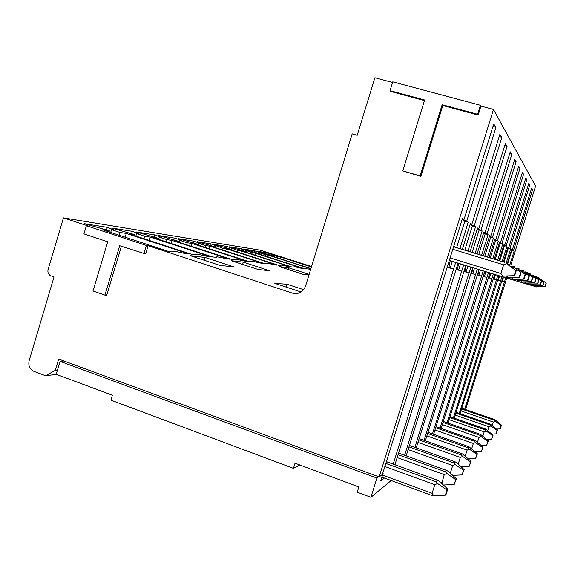 <?xml version="1.0" encoding="UTF-8"?>
<svg xmlns="http://www.w3.org/2000/svg" width="575" height="575" viewBox="0 0 575 575"><rect width="100%" height="100%" fill="white"/><g stroke="black" fill="none" stroke-linecap="round" stroke-linejoin="round"><path stroke-width="0.86" d="M110.702 232.437L111.528 229.677L114.533 230.144L107.353 227.348L106.583 229.914M107.353 227.348L84.568 223.711L109.387 230.834L102.695 229.806L168.303 251.361L173.068 251.915C172.299 250.88 176.166 251.383 184.661 253.431L189.132 253.992L126.277 233.421L120.031 232.465L111.528 229.677M119.205 235.232L120.031 232.465M109.07 231.905L109.387 230.834M125.149 237.18L126.277 233.421M205.174 257.485L190.16 255.638L219.966 265.406L234.003 266.908L205.174 257.485L204.326 260.281M286.134 287.09L287.004 284.237L274.828 283.382L301.142 292.007M303.679 289.685L287.004 284.237M462.221 219.132L464.025 219.478L462.429 218.471L382.375 474.468L379.177 476.927L493.487 109.458L480.952 106.102L478.163 115.065L442.8 105.513L420.878 176.424L402.766 170.883L424.645 99.978L390.058 90.642L390.899 91.497L424.458 100.56M452.345 261.366L450.254 268.094L447.249 267.246M453.876 245.963L454.71 246.308L454.48 247.056M450.225 260.712L448.874 267.749M456.6 247.703L464.873 221.131L462.135 219.42M464.873 221.131L468.223 222.123L466.728 221.181L462.135 219.413M466.728 221.181L495.887 127.513L493.76 123.92L464.025 219.478M495.887 127.513L493.077 126.126M450.254 268.094L453.589 269.129L455.68 262.394M459.942 248.716L468.223 222.123M393.221 464.097L453.589 269.129M453.848 246.042L454.71 246.308M458.052 263.17L394.924 464.708M470.228 224.07L471.823 224.394L470.408 223.502L462.329 249.442M134.881 235.736L135.161 234.78L129.152 233.86L191.669 254.315L195.831 254.732C195.162 253.827 198.662 254.308 206.339 256.177L210.357 256.68L150.355 237.108L144.735 236.246L136.606 233.594L139.315 234.018L132.308 231.33L111.816 228.059L135.161 234.78M458.634 263.35L457.341 269.876L458.57 270.192L460.539 263.889M464.801 250.197L472.398 225.81L470.127 224.401M470.134 224.372L474.231 225.91L501.795 137.49L499.898 134.291L471.823 224.394M501.795 137.49L499.28 136.282M135.873 236.059L136.606 233.594M131.625 233.623L132.308 231.33M143.994 238.718L144.735 236.246M149.342 240.465L150.355 237.108M212.649 256.975L216.293 257.269C215.704 256.472 218.903 256.932 225.882 258.649L229.511 259.109L172.112 240.436L167.023 239.66L159.246 237.13L161.697 237.511L154.869 234.931L136.34 231.977L158.369 238.338L152.95 237.504L212.649 256.975M158.118 239.186L158.369 238.338M472.398 225.81L475.568 226.758L474.231 225.91M458.57 270.192L461.725 271.163L463.694 264.859M467.964 251.16L475.568 226.758M404.649 455.278L461.725 271.163M465.808 265.564L406.173 455.824M477.372 228.483L478.795 228.785L477.523 227.987L470.098 251.807M457.341 269.876L456.083 269.488M392.574 82.448L374.878 77.711L357.226 135.29L352.188 133.86L305.555 286.084C303.039 292.143 298.698 294.508 292.538 293.164L148.113 245.683L145.626 253.956L119.686 245.733L104.902 295.126L106.763 295.162L121.39 246.301M104.902 295.126L92.985 291L107.69 241.759L83.943 233.896L86.372 225.723L88.284 226.018L63.437 217.853L48.084 269.546C47.481 272.442 48.372 274.527 50.765 275.799L54.021 276.927L29.138 360.654C28.117 365.678 29.72 369.251 33.925 371.364L45.619 375.727L55.279 370.357L58.657 359.044L379.177 476.927M480.952 106.102L480.456 105.282L477.66 114.281L478.163 115.065M477.66 114.281L442.161 104.7L442.8 105.513M442.161 104.7L420.145 175.907L420.878 176.424M420.145 175.907L402.766 170.883M390.058 90.642L392.761 81.823L480.456 105.282M148.113 245.683L146.395 245.453L143.901 253.755M146.395 245.453L86.372 225.723M154.251 236.993L154.869 234.931M158.585 239.344L159.246 237.13M166.355 241.874L167.023 239.66M171.206 243.455L172.112 240.436M211.844 246.524L264.407 263.53L266.886 263.587C266.477 263.027 268.985 263.429 274.397 264.795L277.157 265.14L226.385 248.752L222.511 248.156L211.169 243.915L197.088 241.673L215.941 247.149L211.844 246.524M243.304 262.171L231.085 260.669L258.197 269.495L269.603 270.717L243.304 262.171L242.621 264.428M193.538 242.873L194.048 241.184L178.681 238.733L198.49 244.483L198.282 245.18M198.167 244.375L198.497 243.261L200.531 243.577L194.048 241.184M205.11 247.394L205.656 245.575L198.497 243.261M209.135 248.702L209.889 246.222L205.656 245.575M198.49 244.483L194.012 243.793L248.759 261.546L251.57 261.675C251.11 261.043 253.812 261.46 259.677 262.926L262.689 263.307L209.889 246.222M174.8 240.062L175.361 238.201L158.52 235.513L179.386 241.55L179.148 242.327M179.184 242.334L179.788 240.336L182.009 240.688L175.361 238.201M186.638 244.756L187.242 242.758L179.788 240.336M191.044 246.193L191.87 243.462L187.242 242.758M179.386 241.55L174.462 240.803L231.581 259.368L234.78 259.577C234.262 258.872 237.195 259.311 243.577 260.892L246.876 261.309L191.87 243.462M477.272 228.785L480.952 230.151L507.071 146.417L505.375 143.549L478.795 228.785M507.071 146.417L504.814 145.353M466.167 265.672L464.916 271.788L466.023 272.068L467.87 266.146M472.147 252.432L479.14 230.007L477.257 228.836M479.14 230.007L482.152 230.906L480.952 230.151M466.023 272.068L469.02 272.996L470.868 267.073M475.151 253.345L482.152 230.906M414.891 447.386L469.02 272.996M472.765 267.706L416.257 447.882M483.769 232.451L485.048 232.731L483.906 232.013L477.07 253.927M483.676 232.746L486.996 233.96L511.822 154.445L509.781 153.503M511.822 154.445L510.291 151.857L485.048 232.731M483.654 232.818L485.214 233.788L488.074 234.643L486.996 233.96M474.461 268.223L472.736 273.757L475.59 274.642L477.329 269.057M481.62 255.314L488.074 234.643M485.214 233.788L478.767 254.445M424.113 440.299L475.59 274.642M479.047 269.639L425.356 440.738M489.541 236.03L490.698 236.296L489.663 235.642L483.359 255.839M489.454 236.318L492.459 237.403L516.113 161.704L514.258 160.863M516.113 161.704L514.733 159.361L490.698 236.296M489.426 236.404L490.712 237.209L493.443 238.028L492.459 237.403M480.448 270.07L478.817 275.288L481.534 276.129L483.18 270.861M487.485 257.097L493.443 238.028M490.712 237.209L484.761 256.263M432.472 433.881L481.534 276.129M464.916 271.788L463.96 271.493M472.945 267.756L471.737 273.506L472.736 273.757M471.737 273.506L471.026 273.283M479.076 269.646L477.904 275.058L478.817 275.288M477.904 275.058L477.401 274.908M63.437 217.853L260.137 250.154L311.557 266.498M56.422 374.375L45.619 375.727M57.457 370.106L55.279 370.357M493.487 109.458L535.591 186.077L510.837 265.061M308.976 274.929L303.061 274.297L279.191 266.584L288.485 267.727L309.142 274.39M246.675 251.857L229.482 246.84L241.435 248.745L252.245 252.713L255.544 253.216L302.673 268.374L300.337 268.072C295.658 266.879 293.48 266.512 293.811 266.973L291.884 267.008L243.211 251.325L246.675 251.857L246.517 252.396M231.948 249.607L213.965 244.361L226.917 246.431L237.985 250.528L241.55 251.074L290.44 266.822L287.902 266.498C282.878 265.226 280.55 264.845 280.909 265.348L278.731 265.341L228.182 249.025L231.948 249.607L231.768 250.182M310.924 268.582L269.898 255.415L272.873 255.875L257.075 251.239L267.346 252.878L277.653 256.608L280.492 257.039L311.42 266.951M310.716 269.251L304.01 268.539L257.068 253.453L260.281 253.942L243.814 249.126L254.869 250.894L265.427 254.732L268.482 255.199L310.852 268.798M287.967 269.416L288.485 267.727M433.6 434.283L484.754 271.342M489.059 257.578L494.888 238.934L495.823 239.523L518.758 166.168L520.016 168.303L497.433 240.537L498.324 241.105L492.818 258.721M488.491 272.543L440.076 428.052M441.111 428.418L489.943 272.945M494.256 259.152L499.639 241.931L500.502 242.47L522.423 172.378L523.581 174.318L501.968 243.397L502.787 243.915L497.691 260.202M493.357 274.045L447.027 422.733M447.975 423.063L494.687 274.404M499.007 260.604L503.995 244.677L504.778 245.173L525.787 178.049L526.844 179.838L506.122 246.021L506.877 246.495L502.162 261.56M497.821 275.418L453.409 417.86M454.279 418.162L499.043 275.748M503.369 261.927L507.984 247.193L508.71 247.653L528.871 183.267L529.841 184.913L509.953 248.429L510.643 248.867L506.187 263.106M501.953 276.625L459.281 413.382M460.086 413.655L503.075 276.927M507.179 263.824L511.664 249.514L512.332 249.938L531.717 188.075L532.615 189.592L513.482 250.657L514.122 251.059L509.845 264.716M505.748 277.79L464.701 409.242M465.556 409.537L506.747 278.106M506.819 277.862L507.157 276.805M210.709 245.46L211.169 243.915M215.316 246.948L215.625 245.935M222.007 249.809L222.511 248.156M225.702 251.009L226.385 248.752M254.869 250.894L254.509 252.087M259.016 253.539L259.253 252.748M265.039 256.012L265.427 254.732M267.95 256.946L268.482 255.199M260.13 254.438L260.281 253.942M272.873 255.875L272.737 256.328M271.465 255.422L271.688 254.689M267.008 253.992L267.346 252.878M277.294 257.787L277.653 256.608M279.996 258.657L280.492 257.039M231.071 249.32L231.351 248.393M226.485 247.839L226.917 246.431M237.525 252.044L237.985 250.528M240.925 253.137L241.55 251.074M245.59 251.512L245.848 250.657M241.04 250.046L241.435 248.745M251.821 254.1L252.245 252.713M254.962 255.113L255.544 253.216M215.747 247.789L215.941 247.149M504.469 281.879L501.781 281.074M494.78 239.279L495.823 239.523M520.016 168.303L518.327 167.548M494.687 239.559L497.433 240.537M494.658 239.66L498.324 241.105M485.889 271.745L484.351 276.683L486.946 277.488M495.715 240.321L490.209 257.923M499.546 242.248L500.502 242.47M523.581 174.318L522.028 173.643M499.459 242.513L501.968 243.397M499.423 242.628L502.787 243.915M490.863 273.276L489.404 277.955L491.898 278.724M500.286 243.167L495.197 259.44M503.901 244.957L504.778 245.173M526.844 179.838L525.421 179.228M503.822 245.209L506.122 246.021M503.786 245.345L506.877 246.495M495.427 274.685L494.04 279.127L496.433 279.867M504.476 245.777L499.761 260.834M507.905 247.451L508.71 247.653M529.841 184.913L528.533 184.352M507.833 247.696L509.953 248.429M507.783 247.832L510.643 248.867M499.632 275.978L498.309 280.197L500.609 280.909M508.336 248.177L503.973 262.114M511.592 249.751L512.332 249.938M532.615 189.592L531.401 189.082M511.52 249.981L513.482 250.657M511.477 250.125L514.122 251.059M511.901 250.391L507.624 264.04M503.527 277.114L502.255 281.197M484.387 272.521L483.518 276.474L484.351 276.683M489.174 275.403L488.642 277.768L489.404 277.955M493.551 278.048L493.343 278.947L494.04 279.127M497.698 280.047L498.309 280.197M450.146 257.945L500.918 273.542M515.818 270.458L516.257 270.645L514.625 275.842L500.365 276.208L502.579 276.058L500.926 273.52L503.657 264.795L506.474 263.637L515.818 270.458L514.172 275.691L502.579 276.058M539.343 278.731L540.04 278.659L546.25 283.144L545.186 286.515L536.389 286.889L537.51 286.695L536.755 286.005M441.794 483.46L444.252 474.576L446.897 473.455L455.709 479.607L454.185 484.459L443.411 484.991M381.922 477.099L431.724 495.398L433.766 495.736L432.105 493.285L434.793 484.696L437.597 483.51L446.955 490.015L445.338 495.161L433.766 495.736M516.257 270.645L506.474 263.637M514.625 275.842L514.172 275.691M546.25 283.144L540.04 278.659M545.186 286.515L537.51 286.695M546.063 283.072L544.999 286.451M510.442 266.268L511.908 266.067L521.101 272.665L519.563 277.567L506.906 278.149L506.137 277.919L508.235 277.775L506.791 276.266M511.908 266.067L521.101 272.665M520.713 272.5L519.16 277.43L508.235 277.775M515.437 268.41L516.753 268.238L525.428 274.469L523.969 279.112L511.973 279.651L511.283 279.45L513.281 279.313L511.958 277.969M516.753 268.238L525.428 274.469M525.076 274.325L523.617 278.983L513.281 279.313M519.915 270.329L521.101 270.185L529.316 276.086L527.929 280.492L516.523 281.002L517.802 280.693L516.594 279.486M521.101 270.185L529.316 276.086M528.993 275.957L527.606 280.377L517.802 280.693M523.954 272.068L525.033 271.939L532.824 277.553L531.501 281.743L520.634 282.217L521.892 281.937L520.777 280.852M525.033 271.939L532.824 277.553M532.536 277.43L531.214 281.635L521.892 281.937M527.606 273.65L528.59 273.535L536.001 278.875L534.75 282.871L524.45 283.331L525.593 283.065L524.572 282.081M528.59 273.535L536.001 278.875M535.742 278.767L534.484 282.778L525.593 283.065M530.941 275.087L531.832 274.987L538.904 280.082L537.704 283.906L527.771 284.338L528.971 284.093L528.03 283.202M531.832 274.987L538.904 280.082M538.667 279.989L537.46 283.82L528.971 284.093M533.981 276.402L534.8 276.316L541.564 281.189L540.414 284.848L530.948 285.265L532.062 285.035L531.185 284.215M534.8 276.316L541.564 281.189M541.341 281.103L540.184 284.769L532.062 285.035M536.77 277.617L537.532 277.538L544 282.21L542.893 285.717L533.801 286.113L534.901 285.897L534.082 285.15M537.532 277.538L544 282.21M543.799 282.124L542.692 285.646L534.901 285.897M437.597 483.51L436.03 481.67L437.453 480.161L439.58 481.368L447.745 489.073L446.135 494.191L445.338 495.161M446.897 473.455L445.395 471.744L446.667 470.4L448.658 471.55L456.413 478.767L454.185 484.459M450.326 473.103L452.698 465.542L455.199 464.485L463.529 470.314L462.084 474.907L452.755 475.36M455.199 464.485L453.761 462.875L454.897 461.682L456.78 462.774L464.162 469.559L462.084 474.907M458.196 464.075L460.28 457.427L462.652 456.421L470.558 461.962L469.186 466.332L461.064 466.713M462.652 456.421L461.272 454.918L462.3 453.833L471.126 461.287L469.186 466.332M465.283 455.982L467.13 450.096L469.387 449.147L476.898 454.423L475.597 458.577L468.51 458.908M469.387 449.147L468.064 447.724L468.992 446.746L477.415 453.812L475.597 458.577M471.708 448.673L473.347 443.447L475.496 442.542L482.655 447.58L481.412 451.548L475.216 451.835M475.496 442.542L474.224 441.198L475.065 440.306L483.129 447.027L481.412 451.548M477.552 442.053L479.011 437.381L481.067 436.518L487.909 441.341L486.716 445.129L481.282 445.381M481.067 436.518L479.845 435.246L480.614 434.427L488.34 440.831L486.716 445.129M482.885 436.015L484.2 431.832L486.17 431.006L492.717 435.627L491.575 439.257L486.802 439.48M486.17 431.006L484.984 429.791L485.695 429.043L493.106 435.16L491.575 439.257M487.787 430.495L488.966 426.736L490.856 425.938L497.131 430.38L496.038 433.866L491.841 434.053M490.856 425.938L489.713 424.788L490.36 424.098L497.49 429.949L496.038 433.866M492.293 425.421L493.364 422.036L495.176 421.267L501.206 425.543L500.149 428.893L496.462 429.058M495.176 421.267L494.069 420.167L494.673 419.534L501.537 425.148L500.149 428.893M519.563 277.567L519.16 277.43M446.955 490.015L447.745 489.073M455.709 479.607L456.413 478.767M463.529 470.314L464.162 469.559M470.558 461.962L471.126 461.287M476.898 454.423L477.415 453.812M482.655 447.58L483.129 447.027M487.909 441.341L488.34 440.831M492.717 435.627L493.106 435.16M497.131 430.38L497.49 429.949M501.206 425.543L501.537 425.148M378.63 476.725L376.912 478.041L370.925 497.289L357.226 492.171L358.85 486.946L295.04 463.191L293.451 468.345L110.896 400.121L112.369 395.205L56.206 374.296L60.066 361.359L63.89 360.971M395.118 464.78L395.104 464.126M384.445 478.019L380.722 480.966L383.108 473.304L382.627 473.671M370.925 497.289L391.194 480.506M293.451 468.345L299.841 464.981M376.912 478.041L60.066 361.359M297.929 293.394L292.538 293.164M449.348 260.497L500.372 276.201M500.926 273.52L450.153 257.923M533.859 286.113L536.029 286.781L533.895 286.113M503.657 264.795L452.834 249.298M441.715 482.677L440.5 482.238M432.105 493.285L382.548 475.094M453.632 246.747L504.728 262.293M501.472 276.474L506.144 277.912M507.265 263.889L510.248 264.795M507.121 278.156L511.29 279.443M512.512 266.218L515.178 267.03M512.16 279.658L515.904 280.808M517.198 268.302L519.599 269.035M516.695 281.01L520.08 282.045M521.424 270.185L523.588 270.847M520.785 282.224L523.861 283.173M525.241 271.889L527.21 272.485M524.508 283.331L527.311 284.194M528.72 273.434L530.509 273.98M527.9 284.338L530.459 285.128M531.889 274.85L533.528 275.353M531.005 285.265L533.363 285.991M534.793 276.151L536.303 276.611M537.467 277.344L538.861 277.768M434.793 484.696L384.876 466.497M385.839 463.414L436.03 481.67M437.431 480.175L386.393 461.639M444.252 474.576L397.16 457.563M398.065 454.681L445.395 471.744M446.646 470.415L398.561 453.1L446.667 470.4M452.698 465.542L408.128 449.571M408.976 446.868L453.761 462.875M454.882 461.689L409.422 445.452L454.897 461.682M460.28 457.427L417.982 442.383M418.78 439.832L461.272 454.918M462.286 453.848L419.182 438.56L462.3 453.833M467.13 450.096L426.88 435.879M427.635 433.471L468.064 447.724M428.001 432.307L468.992 446.746L427.994 432.321M473.347 443.447L434.952 429.971M435.67 427.685L474.224 441.198M436.001 426.628L475.065 440.306L436.001 426.636M479.011 437.381L442.319 424.573M442.994 422.402L479.845 435.246M480.607 434.434L443.296 421.446L480.614 434.427M484.2 431.832L449.053 419.628M449.707 417.558L484.984 429.791M449.981 416.674L485.695 429.043L449.981 416.681M488.966 426.736L455.249 415.078M455.867 413.109L489.713 424.788M456.126 412.289L490.36 424.098L456.119 412.297M493.364 422.036L460.956 410.881M461.552 408.997L494.069 420.167M494.665 419.534L461.783 408.25L494.673 419.534M449.363 260.446L500.487 276.187M453.618 246.79L504.807 262.365M501.601 276.474L506.237 277.905M507.366 263.961L510.32 264.859M507.229 278.156L511.362 279.428M512.591 266.275L515.236 267.08M512.253 279.658L515.976 280.801M517.27 268.353L519.649 269.078M516.774 281.002L520.131 282.037M521.482 270.228L523.631 270.882M520.857 282.224L523.911 283.166M525.298 271.925L527.246 272.521M524.565 283.331L527.347 284.187M528.763 273.47L530.545 274.009M527.951 284.338L530.502 285.121M531.925 274.879L533.557 275.375M531.048 285.265L533.392 285.983M534.829 276.173L536.331 276.632M537.496 277.366L538.883 277.79M437.453 480.161L386.4 461.617"/></g></svg>

